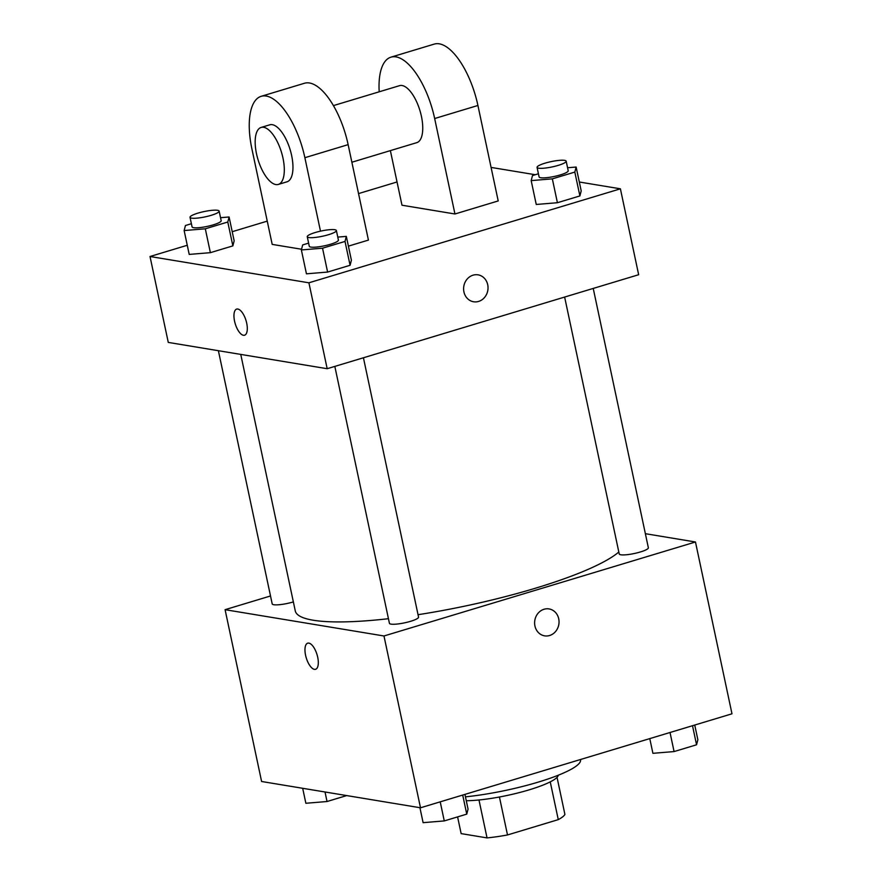 <?xml version="1.0" encoding="UTF-8"?>
<svg xmlns="http://www.w3.org/2000/svg" width="882" height="882" viewBox="0 0 882 882"><rect width="100%" height="100%" fill="white"/><g stroke="black" fill="none" stroke-linecap="round" stroke-linejoin="round"><path stroke-width="1.32" d="M550.247 781.871L558.273 819.632A53.306 9.658 -12 0 0 564.91 814.406L557.038 777.34M558.273 819.632L507.503 834.956A53.306 9.658 -12 0 1 487.04 837.9L461.143 833.611L457.593 816.897M499.433 796.997L507.503 834.956M478.981 799.985L487.04 837.9M558.306 775.212A54.574 9.889 168 0 1 529.189 789.842A54.574 9.889 168 0 1 466.28 800.735M465.453 796.843A79.38 14.388 -12 0 0 543.72 780.405A79.38 14.388 -12 0 0 580.532 759.777L580.477 759.512M645.359 533.687L695.468 541.989L731.983 713.803L420.505 807.791L261.601 781.496L225.086 609.683L270.509 595.967M695.468 541.989L383.979 635.977L420.505 807.791M534.933 625.977A13.649 12.183 -80.6 0 1 549.056 608.922A13.649 12.183 -80.6 0 1 558.846 624.379A13.649 12.183 -80.6 0 1 544.602 635.845A13.649 12.183 -80.6 0 1 534.933 625.977M240.753 354.41L295.272 610.906A168.683 30.572 -12 0 0 313.187 620.222A168.683 30.572 -12 0 0 388.455 618.701M418.035 614.699A168.683 30.572 -12 0 0 618.822 552.011M383.979 635.977L225.086 609.683M564.634 297.058L619.23 553.951A14.884 2.701 -12 0 0 620.818 554.778A14.884 2.701 -12 0 0 637.466 552.771A14.884 2.701 -12 0 0 648.358 547.766L593.233 288.425M334.829 366.405L389.425 623.298A14.884 2.701 -12 0 0 391.013 624.125A14.884 2.701 -12 0 0 407.66 622.119A14.884 2.701 -12 0 0 418.553 617.113L363.428 357.772M293.364 601.91A14.884 2.701 168 0 1 272.196 603.894L218.383 350.705M308.843 643.11A13.649 5.634 73.2 0 1 317.399 655.921A13.649 5.634 73.2 0 1 315.58 669.295A13.649 5.634 73.2 0 1 306.241 657.862A13.649 5.634 73.2 0 1 307.697 643.176A13.649 5.634 73.2 0 1 308.843 643.11M315.58 669.295A13.649 5.634 73.2 0 1 306.252 657.862A13.649 5.634 73.2 0 1 307.697 643.176M549.056 608.922A13.649 12.183 -80.6 0 1 558.835 624.379A13.649 12.183 -80.6 0 1 544.602 635.845M579.32 182.012L620.399 188.814L638.656 274.721L327.178 368.709L168.275 342.414L150.017 256.508L187.26 245.273M346.714 795.575L327.035 801.518L305.867 803.27L302.68 788.299M325.017 791.992L327.035 801.518M464.935 794.384L468.055 809.103L466.754 814.13L444.274 820.922L423.106 822.663L419.92 807.692M462.697 795.057L466.754 814.13M440.217 801.837L444.274 820.922M694.74 725.037L697.86 739.755L696.559 744.783L674.08 751.574L652.912 753.316L649.78 738.609M692.502 725.71L696.559 744.783M670.022 732.49L674.08 751.574M220.533 217.689L229.088 216.983L227.788 222.021L205.308 228.802L184.14 230.555L185.44 225.516L191.383 223.719M190.027 217.314L192.055 226.861A14.884 2.701 -12 0 0 193.632 227.688A14.884 2.701 -12 0 0 210.291 225.682A14.884 2.701 -12 0 0 221.173 220.676L219.144 211.129A14.884 2.701 -12 0 0 204.029 211.581A14.884 2.701 -12 0 0 190.027 217.314A14.884 2.701 -12 0 0 191.603 218.141A14.884 2.701 -12 0 0 208.262 216.134A14.884 2.701 -12 0 0 219.144 211.129M229.088 216.983L234.16 240.852L232.859 245.88L210.379 252.671L189.211 254.413L184.14 230.555M227.788 222.021L232.859 245.88L210.379 252.671L189.211 254.413M205.308 228.802L210.379 252.671M337.773 237.093L346.328 236.387L345.016 241.425L322.536 248.206L301.368 249.948L302.68 244.92L308.623 243.123M307.256 236.718L309.284 246.265A14.884 2.701 -12 0 0 310.872 247.081A14.884 2.701 -12 0 0 327.52 245.086A14.884 2.701 -12 0 0 338.401 240.069L336.373 230.533A14.884 2.701 -12 0 0 321.257 230.985A14.884 2.701 -12 0 0 307.256 236.718A14.884 2.701 -12 0 0 308.843 237.545A14.884 2.701 -12 0 0 325.491 235.538A14.884 2.701 -12 0 0 336.373 230.533M346.328 236.387L351.4 260.245L350.088 265.284L327.608 272.064L306.44 273.817L301.368 249.948M345.016 241.425L350.088 265.284L327.608 272.064L306.44 273.817M322.536 248.206L327.608 272.064M567.578 167.745L576.133 167.04L574.821 172.078L552.341 178.859L531.173 180.612L532.485 175.573L538.428 173.776M537.061 167.371L539.089 176.918A14.884 2.701 -12 0 0 540.677 177.745A14.884 2.701 -12 0 0 557.325 175.739A14.884 2.701 -12 0 0 568.206 170.733L566.178 161.185A14.884 2.701 -12 0 0 551.063 161.638A14.884 2.701 -12 0 0 537.061 167.371A14.884 2.701 -12 0 0 538.648 168.197A14.884 2.701 -12 0 0 555.296 166.191A14.884 2.701 -12 0 0 566.178 161.185M576.133 167.04L581.205 190.898L579.893 195.936L557.413 202.717L536.245 204.47L531.173 180.612M574.821 172.078L579.893 195.936L557.413 202.717L536.245 204.47M552.341 178.859L557.413 202.717M236.685 309.086A13.649 5.634 -106.8 0 0 235.24 323.782A13.649 5.634 -106.8 0 0 244.568 335.215A13.649 5.634 73.2 0 1 235.229 323.782A13.649 5.634 73.2 0 1 236.685 309.097A13.649 5.634 73.2 0 1 246.695 323.154A13.649 5.634 73.2 0 1 244.568 335.215M620.399 188.814L308.909 282.802L327.178 368.709L168.275 342.414M308.909 282.802L150.017 256.508M232.22 231.701L267.257 221.128M358.544 193.588L397.043 181.968M491.087 167.415L535.286 174.724M473.028 275.184A13.649 12.183 -80.6 0 1 478.044 274.842A13.649 12.183 -80.6 0 1 487.834 290.288A13.649 12.183 -80.6 0 1 473.59 301.765A13.649 12.183 -80.6 0 1 463.601 289.12A13.649 12.183 -80.6 0 1 473.028 275.184M638.656 274.721L327.178 368.709M473.59 301.765A13.649 12.183 99.4 0 0 487.823 290.288A13.649 12.183 99.4 0 0 478.044 274.842M581.205 190.898L579.893 195.936M234.16 240.852L232.859 245.88M351.4 260.245L350.088 265.284M379.194 91.805A59.535 24.575 73.2 0 1 390.98 57.154L434.242 44.1A59.535 24.575 73.2 0 1 477.923 105.476L498.209 200.931L454.947 213.984L401.983 205.219L390.373 150.624M301.556 249.242L272.196 244.391L251.91 148.937A59.535 24.575 73.2 0 1 261.193 96.314L304.455 83.261A59.535 24.575 -106.8 0 1 348.136 144.648L368.422 240.091L348.401 246.144M333.429 105.608L399.579 85.653A29.768 12.293 73.2 0 1 402.093 85.521A29.768 12.293 73.2 0 1 420.747 113.469A29.768 12.293 73.2 0 1 416.778 142.652L351.874 162.233M390.98 57.154A59.535 24.575 73.2 0 1 434.661 118.53L454.947 213.984M261.138 127.427L269.793 124.814A29.768 12.293 73.2 0 1 272.306 124.682A29.768 12.293 73.2 0 1 290.961 152.63A29.768 12.293 73.2 0 1 286.992 181.813L278.337 184.426A29.768 12.293 73.2 0 1 257.974 159.477A29.768 12.293 73.2 0 1 261.138 127.427A29.768 12.293 73.2 0 1 263.652 127.295A29.768 12.293 73.2 0 1 282.306 155.243A29.768 12.293 73.2 0 1 278.337 184.426M261.193 96.314A59.535 24.575 73.2 0 1 304.874 157.702L320.486 231.15M348.136 144.648L304.874 157.702M477.923 105.476L434.661 118.53"/></g></svg>
